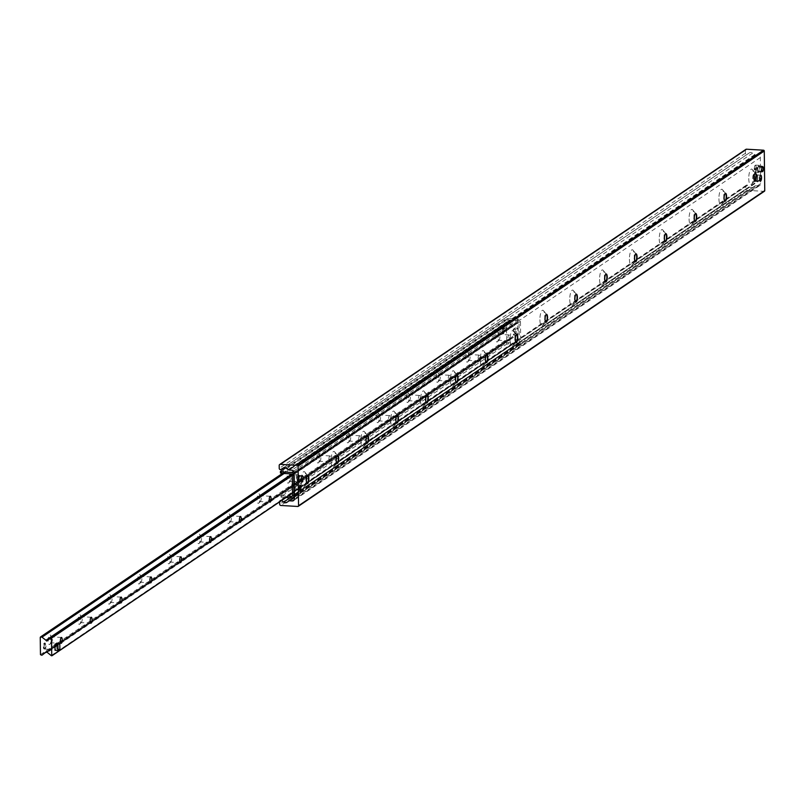<?xml version="1.0" encoding="UTF-8"?>
<svg xmlns="http://www.w3.org/2000/svg" width="805" height="805" viewBox="0 0 805 805"><rect width="100%" height="100%" fill="white"/><g stroke="black" fill="none" stroke-linecap="round" stroke-linejoin="round"><path stroke-width="0.6" stroke-dasharray="4.03 3.02" d="M301.211 481.048A7.829 2.385 93.4 0 0 303.958 486.854A7.829 2.385 93.4 0 0 306.021 479.549A7.829 2.385 93.4 0 0 304.833 472.052A7.829 2.385 93.4 0 0 302.378 473.531A7.829 2.385 93.4 0 0 301.211 481.048M307.238 483.553A3.975 1.208 -86.6 0 1 307.067 483.584A3.975 1.208 -86.6 0 1 306.071 480.454A3.975 1.208 -86.6 0 1 307.53 475.654A3.975 1.208 -86.6 0 1 307.701 475.705M331.046 460.873A7.829 2.385 93.4 0 0 333.793 466.679A7.829 2.385 93.4 0 0 335.856 459.383A7.829 2.385 93.4 0 0 334.669 451.887A7.829 2.385 93.4 0 0 332.213 453.356A7.829 2.385 93.4 0 0 331.046 460.873M337.074 463.388A3.975 1.208 -86.6 0 1 336.903 463.418A3.975 1.208 -86.6 0 1 335.906 460.289A3.975 1.208 -86.6 0 1 337.365 455.489A3.975 1.208 -86.6 0 1 337.537 455.539M360.882 440.707A7.829 2.385 93.4 0 0 363.639 446.513A7.829 2.385 93.4 0 0 365.691 439.208A7.829 2.385 93.4 0 0 364.504 431.711A7.829 2.385 93.4 0 0 362.049 433.191A7.829 2.385 93.4 0 0 360.882 440.707M366.909 443.223A3.975 1.208 -86.6 0 1 366.738 443.253A3.975 1.208 -86.6 0 1 365.742 440.114A3.975 1.208 -86.6 0 1 367.201 435.324A3.975 1.208 -86.6 0 1 367.372 435.374M390.717 420.542A7.829 2.385 93.4 0 0 393.474 426.348A7.829 2.385 93.4 0 0 395.527 419.043A7.829 2.385 93.4 0 0 394.339 411.546A7.829 2.385 93.4 0 0 391.884 413.025A7.829 2.385 93.4 0 0 390.717 420.542M396.744 423.058A3.975 1.208 -86.6 0 1 396.573 423.088A3.975 1.208 -86.6 0 1 395.577 419.948A3.975 1.208 -86.6 0 1 397.036 415.149A3.975 1.208 -86.6 0 1 397.207 415.199M420.552 400.377A7.829 2.385 93.4 0 0 423.309 406.183A7.829 2.385 93.4 0 0 425.362 398.877A7.829 2.385 93.4 0 0 424.175 391.381A7.829 2.385 93.4 0 0 421.719 392.86A7.829 2.385 93.4 0 0 420.552 400.377M426.58 402.882A3.975 1.208 -86.6 0 1 426.409 402.913A3.975 1.208 -86.6 0 1 425.412 399.783A3.975 1.208 -86.6 0 1 426.871 394.983A3.975 1.208 -86.6 0 1 427.042 395.034M450.387 380.202A7.829 2.385 93.4 0 0 453.145 386.008A7.829 2.385 93.4 0 0 455.197 378.702A7.829 2.385 93.4 0 0 454.01 371.206A7.829 2.385 93.4 0 0 451.555 372.685A7.829 2.385 93.4 0 0 450.387 380.202M456.415 382.717A3.975 1.208 -86.6 0 1 456.244 382.747A3.975 1.208 -86.6 0 1 455.248 379.618A3.975 1.208 -86.6 0 1 456.707 374.818A3.975 1.208 -86.6 0 1 456.878 374.868M480.223 360.036A7.829 2.385 93.4 0 0 482.98 365.842A7.829 2.385 93.4 0 0 485.033 358.537A7.829 2.385 93.4 0 0 483.855 351.04A7.829 2.385 93.4 0 0 481.39 352.52A7.829 2.385 93.4 0 0 480.223 360.036M486.25 362.552A3.975 1.208 -86.6 0 1 486.079 362.582A3.975 1.208 -86.6 0 1 485.083 359.443A3.975 1.208 -86.6 0 1 486.552 354.643A3.975 1.208 -86.6 0 1 486.713 354.693M510.068 339.871A7.829 2.385 93.4 0 0 512.815 345.677A7.829 2.385 93.4 0 0 514.868 338.372A7.829 2.385 93.4 0 0 513.691 330.875A7.829 2.385 93.4 0 0 511.225 332.354A7.829 2.385 93.4 0 0 510.068 339.871M516.096 342.377A3.975 1.208 -86.6 0 1 515.914 342.407A3.975 1.208 -86.6 0 1 514.918 339.277A3.975 1.208 -86.6 0 1 516.387 334.478A3.975 1.208 -86.6 0 1 516.558 334.528M539.903 319.696A7.829 2.385 93.4 0 0 542.65 325.502A7.829 2.385 93.4 0 0 544.703 318.206A7.829 2.385 93.4 0 0 543.526 310.71A7.829 2.385 93.4 0 0 541.061 312.179A7.829 2.385 93.4 0 0 539.903 319.696M545.931 322.211A3.975 1.208 -86.6 0 1 545.75 322.242A3.975 1.208 -86.6 0 1 544.754 319.112A3.975 1.208 -86.6 0 1 546.223 314.312A3.975 1.208 -86.6 0 1 546.394 314.363M569.739 299.53A7.829 2.385 93.4 0 0 572.486 305.337A7.829 2.385 93.4 0 0 574.539 298.031A7.829 2.385 93.4 0 0 573.361 290.535A7.829 2.385 93.4 0 0 570.896 292.014A7.829 2.385 93.4 0 0 569.739 299.53M575.766 302.046A3.975 1.208 -86.6 0 1 575.585 302.076A3.975 1.208 -86.6 0 1 574.589 298.937A3.975 1.208 -86.6 0 1 576.058 294.147A3.975 1.208 -86.6 0 1 576.229 294.197M599.574 279.365A7.829 2.385 93.4 0 0 602.321 285.171A7.829 2.385 93.4 0 0 604.384 277.866A7.829 2.385 93.4 0 0 603.197 270.369A7.829 2.385 93.4 0 0 600.741 271.849A7.829 2.385 93.4 0 0 599.574 279.365M605.602 281.881A3.975 1.208 -86.6 0 1 605.43 281.911A3.975 1.208 -86.6 0 1 604.424 278.772A3.975 1.208 -86.6 0 1 605.893 273.972A3.975 1.208 -86.6 0 1 606.064 274.022M629.409 259.2A7.829 2.385 93.4 0 0 632.156 265.006A7.829 2.385 93.4 0 0 634.219 257.701A7.829 2.385 93.4 0 0 633.032 250.204A7.829 2.385 93.4 0 0 630.577 251.683A7.829 2.385 93.4 0 0 629.409 259.2M635.437 261.706A3.975 1.208 -86.6 0 1 635.266 261.736A3.975 1.208 -86.6 0 1 634.27 258.606A3.975 1.208 -86.6 0 1 635.729 253.806A3.975 1.208 -86.6 0 1 635.9 253.857M659.245 239.025A7.829 2.385 93.4 0 0 661.992 244.831A7.829 2.385 93.4 0 0 664.055 237.525A7.829 2.385 93.4 0 0 662.867 230.029A7.829 2.385 93.4 0 0 660.412 231.508A7.829 2.385 93.4 0 0 659.245 239.025M665.272 241.54A3.975 1.208 -86.6 0 1 665.101 241.57A3.975 1.208 -86.6 0 1 664.105 238.441A3.975 1.208 -86.6 0 1 665.564 233.641A3.975 1.208 -86.6 0 1 665.735 233.692M689.08 218.859A7.829 2.385 93.4 0 0 691.837 224.665A7.829 2.385 93.4 0 0 693.89 217.36A7.829 2.385 93.4 0 0 692.702 209.864A7.829 2.385 93.4 0 0 690.247 211.343A7.829 2.385 93.4 0 0 689.08 218.859M695.107 221.375A3.975 1.208 -86.6 0 1 694.936 221.405A3.975 1.208 -86.6 0 1 693.94 218.266A3.975 1.208 -86.6 0 1 695.399 213.466A3.975 1.208 -86.6 0 1 695.57 213.516M718.915 198.694A7.829 2.385 93.4 0 0 721.672 204.5A7.829 2.385 93.4 0 0 723.725 197.195A7.829 2.385 93.4 0 0 722.538 189.698A7.829 2.385 93.4 0 0 720.083 191.177A7.829 2.385 93.4 0 0 718.915 198.694M724.943 201.2A3.975 1.208 -86.6 0 1 724.772 201.23A3.975 1.208 -86.6 0 1 723.776 198.1A3.975 1.208 -86.6 0 1 725.235 193.301A3.975 1.208 -86.6 0 1 725.406 193.351M748.751 178.519A7.829 2.385 93.4 0 0 751.508 184.335A7.829 2.385 93.4 0 0 753.561 177.03A7.829 2.385 93.4 0 0 752.373 169.533A7.829 2.385 93.4 0 0 749.918 171.002A7.829 2.385 93.4 0 0 748.751 178.519M754.778 181.034A3.975 1.208 -86.6 0 1 754.607 181.065A3.975 1.208 -86.6 0 1 753.611 177.935A3.975 1.208 -86.6 0 1 755.07 173.135A3.975 1.208 -86.6 0 1 755.241 173.186M297.276 478.965A2.888 0.886 93.4 0 0 298.001 481.249A2.888 0.886 93.4 0 0 299.047 478.412A2.888 0.886 93.4 0 0 298.343 475.473A2.888 0.886 93.4 0 0 297.276 478.965M755.744 178.539A2.888 0.886 93.4 0 0 756.479 180.813A2.888 0.886 93.4 0 0 757.525 177.986A2.888 0.886 93.4 0 0 756.811 175.047A2.888 0.886 93.4 0 0 755.744 178.539M295.445 487.911A2.485 0.755 93.4 0 0 296.069 489.873A2.485 0.755 93.4 0 0 296.965 487.428A2.485 0.755 93.4 0 0 296.361 484.902A2.485 0.755 93.4 0 0 295.445 487.911M757.827 169.422A2.485 0.755 93.4 0 0 758.451 171.385A2.485 0.755 93.4 0 0 759.357 168.949A2.485 0.755 93.4 0 0 758.753 166.424A2.485 0.755 93.4 0 0 757.827 169.422M745.45 149.931A1.208 1.117 -124.1 0 0 745.39 150.314L745.42 153.272A1.177 1.097 -124.1 0 0 747.201 154.329L749.385 152.869A3.009 2.787 55.9 0 1 752.665 153.061L754.718 154.641A1.208 1.117 -124.1 0 0 755.372 154.892L758.028 155.053A2.405 2.234 55.9 0 1 760.343 157.539L760.665 183.631A2.405 2.234 55.9 0 1 758.401 185.844L755.754 185.683A1.208 1.117 -124.1 0 0 755.1 185.864L753.078 187.203A3.009 2.787 55.9 0 1 749.797 187.012L747.573 185.301A1.177 1.097 -124.1 0 0 745.822 186.136L745.863 189.095A1.208 1.117 -124.1 0 0 747.02 190.342L764.015 191.338L297.82 506.466M279.637 501.847L279.637 501.263A1.177 1.097 55.9 0 1 281.388 500.418L281.559 500.549M760.614 179.686L294.69 494.632M760.604 179.102L294.419 494.23M498.718 336.188A4.82 1.469 93.4 0 0 497.963 332.666A4.82 1.469 93.4 0 0 495.759 337.104A4.82 1.469 93.4 0 0 497.42 341.773A4.82 1.469 93.4 0 0 498.718 336.188M499.905 336.681A2.958 0.906 -86.6 0 1 499.11 340.113A2.958 0.906 -86.6 0 1 498.818 340.253A2.958 0.906 -86.6 0 1 498.084 337.245A2.958 0.906 -86.6 0 1 499.16 334.347A2.958 0.906 -86.6 0 1 499.442 334.518A2.958 0.906 -86.6 0 1 499.905 336.681M509.756 337.255A2.958 0.906 -86.6 0 1 508.669 340.837A2.958 0.906 -86.6 0 1 507.935 337.828A2.958 0.906 -86.6 0 1 509.012 334.92A2.958 0.906 -86.6 0 1 509.756 337.255M468.882 356.353A4.82 1.469 93.4 0 0 468.128 352.832A4.82 1.469 93.4 0 0 465.924 357.279A4.82 1.469 93.4 0 0 467.584 361.948A4.82 1.469 93.4 0 0 468.882 356.353M470.07 356.846A2.958 0.906 -86.6 0 1 469.275 360.278A2.958 0.906 -86.6 0 1 468.973 360.419A2.958 0.906 -86.6 0 1 468.248 357.41A2.958 0.906 -86.6 0 1 469.325 354.512A2.958 0.906 -86.6 0 1 469.607 354.683A2.958 0.906 -86.6 0 1 470.07 356.846M479.921 357.43A2.958 0.906 -86.6 0 1 478.834 361.002A2.958 0.906 -86.6 0 1 478.1 357.994A2.958 0.906 -86.6 0 1 479.176 355.096A2.958 0.906 -86.6 0 1 479.921 357.43M439.047 376.519A4.82 1.469 93.4 0 0 438.292 373.007A4.82 1.469 93.4 0 0 436.089 377.444A4.82 1.469 93.4 0 0 437.749 382.113A4.82 1.469 93.4 0 0 439.047 376.519M440.234 377.012A2.958 0.906 -86.6 0 1 439.439 380.453A2.958 0.906 -86.6 0 1 439.138 380.584A2.958 0.906 -86.6 0 1 438.413 377.585A2.958 0.906 -86.6 0 1 439.49 374.677A2.958 0.906 -86.6 0 1 439.772 374.848A2.958 0.906 -86.6 0 1 440.234 377.012M450.086 377.595A2.958 0.906 -86.6 0 1 448.999 381.168A2.958 0.906 -86.6 0 1 448.264 378.159A2.958 0.906 -86.6 0 1 449.341 375.261A2.958 0.906 -86.6 0 1 450.086 377.595M409.202 396.694A4.82 1.469 93.4 0 0 408.457 393.172A4.82 1.469 93.4 0 0 406.253 397.61A4.82 1.469 93.4 0 0 407.914 402.279A4.82 1.469 93.4 0 0 409.202 396.694M410.399 397.187A2.958 0.906 -86.6 0 1 409.604 400.618A2.958 0.906 -86.6 0 1 409.302 400.759A2.958 0.906 -86.6 0 1 408.578 397.75A2.958 0.906 -86.6 0 1 409.654 394.842A2.958 0.906 -86.6 0 1 409.936 395.024A2.958 0.906 -86.6 0 1 410.399 397.187M420.25 397.761A2.958 0.906 -86.6 0 1 419.153 401.333A2.958 0.906 -86.6 0 1 418.429 398.324A2.958 0.906 -86.6 0 1 419.506 395.426A2.958 0.906 -86.6 0 1 420.25 397.761M379.366 416.859A4.82 1.469 93.4 0 0 378.612 413.337A4.82 1.469 93.4 0 0 376.408 417.775A4.82 1.469 93.4 0 0 378.078 422.444A4.82 1.469 93.4 0 0 379.366 416.859M380.564 417.352A2.958 0.906 -86.6 0 1 379.769 420.784A2.958 0.906 -86.6 0 1 379.467 420.924A2.958 0.906 -86.6 0 1 378.742 417.916A2.958 0.906 -86.6 0 1 379.819 415.018A2.958 0.906 -86.6 0 1 380.101 415.189A2.958 0.906 -86.6 0 1 380.564 417.352M390.415 417.926A2.958 0.906 -86.6 0 1 389.318 421.508A2.958 0.906 -86.6 0 1 388.594 418.499A2.958 0.906 -86.6 0 1 389.67 415.591A2.958 0.906 -86.6 0 1 390.415 417.926M349.531 437.024A4.82 1.469 93.4 0 0 348.776 433.513A4.82 1.469 93.4 0 0 346.573 437.95A4.82 1.469 93.4 0 0 348.243 442.619A4.82 1.469 93.4 0 0 349.531 437.024M350.718 437.518A2.958 0.906 -86.6 0 1 349.934 440.959A2.958 0.906 -86.6 0 1 349.632 441.09A2.958 0.906 -86.6 0 1 348.907 438.081A2.958 0.906 -86.6 0 1 349.984 435.183A2.958 0.906 -86.6 0 1 350.256 435.354A2.958 0.906 -86.6 0 1 350.718 437.518M360.58 438.101A2.958 0.906 -86.6 0 1 359.483 441.673A2.958 0.906 -86.6 0 1 358.758 438.665A2.958 0.906 -86.6 0 1 359.835 435.767A2.958 0.906 -86.6 0 1 360.58 438.101M319.696 457.19A4.82 1.469 93.4 0 0 318.941 453.678A4.82 1.469 93.4 0 0 316.737 458.115A4.82 1.469 93.4 0 0 318.408 462.784A4.82 1.469 93.4 0 0 319.696 457.19M320.883 457.683A2.958 0.906 -86.6 0 1 320.098 461.124A2.958 0.906 -86.6 0 1 319.796 461.265A2.958 0.906 -86.6 0 1 319.072 458.256A2.958 0.906 -86.6 0 1 320.149 455.348A2.958 0.906 -86.6 0 1 320.42 455.519A2.958 0.906 -86.6 0 1 320.883 457.683M330.744 458.266A2.958 0.906 -86.6 0 1 329.648 461.839A2.958 0.906 -86.6 0 1 328.923 458.83A2.958 0.906 -86.6 0 1 330 455.932A2.958 0.906 -86.6 0 1 330.744 458.266M289.86 477.365A4.82 1.469 93.4 0 0 289.106 473.843A4.82 1.469 93.4 0 0 286.902 478.281A4.82 1.469 93.4 0 0 288.572 482.95A4.82 1.469 93.4 0 0 289.86 477.365M291.048 477.858A2.958 0.906 -86.6 0 1 290.253 481.289A2.958 0.906 -86.6 0 1 289.961 481.43A2.958 0.906 -86.6 0 1 289.237 478.422A2.958 0.906 -86.6 0 1 290.303 475.524A2.958 0.906 -86.6 0 1 290.585 475.695A2.958 0.906 -86.6 0 1 291.048 477.858M300.899 478.432A2.958 0.906 -86.6 0 1 299.812 482.014A2.958 0.906 -86.6 0 1 299.088 479.005A2.958 0.906 -86.6 0 1 300.164 476.097A2.958 0.906 -86.6 0 1 300.899 478.432M260.025 497.53A4.82 1.469 93.4 0 0 259.27 494.008A4.82 1.469 93.4 0 0 257.067 498.456A4.82 1.469 93.4 0 0 258.737 503.125A4.82 1.469 93.4 0 0 260.025 497.53M261.212 498.023A2.958 0.906 -86.6 0 1 260.418 501.455A2.958 0.906 -86.6 0 1 260.126 501.596A2.958 0.906 -86.6 0 1 259.401 498.587A2.958 0.906 -86.6 0 1 260.468 495.689A2.958 0.906 -86.6 0 1 260.75 495.86A2.958 0.906 -86.6 0 1 261.212 498.023M230.19 517.696A4.82 1.469 93.4 0 0 229.435 514.184A4.82 1.469 93.4 0 0 227.231 518.621A4.82 1.469 93.4 0 0 228.902 523.29A4.82 1.469 93.4 0 0 230.19 517.696M231.377 518.189A2.958 0.906 -86.6 0 1 230.582 521.63A2.958 0.906 -86.6 0 1 230.29 521.761A2.958 0.906 -86.6 0 1 229.556 518.762A2.958 0.906 -86.6 0 1 230.633 515.854A2.958 0.906 -86.6 0 1 230.914 516.025A2.958 0.906 -86.6 0 1 231.377 518.189M200.354 537.871A4.82 1.469 93.4 0 0 199.6 534.349A4.82 1.469 93.4 0 0 197.396 538.787A4.82 1.469 93.4 0 0 199.066 543.456A4.82 1.469 93.4 0 0 200.354 537.871M201.542 538.364A2.958 0.906 -86.6 0 1 200.747 541.795A2.958 0.906 -86.6 0 1 200.455 541.936A2.958 0.906 -86.6 0 1 199.721 538.927A2.958 0.906 -86.6 0 1 200.797 536.019A2.958 0.906 -86.6 0 1 201.079 536.2A2.958 0.906 -86.6 0 1 201.542 538.364M170.519 558.036A4.82 1.469 93.4 0 0 169.764 554.514A4.82 1.469 93.4 0 0 167.561 558.952A4.82 1.469 93.4 0 0 169.221 563.621A4.82 1.469 93.4 0 0 170.519 558.036M171.707 558.529A2.958 0.906 -86.6 0 1 170.912 561.96A2.958 0.906 -86.6 0 1 170.62 562.101A2.958 0.906 -86.6 0 1 169.885 559.093A2.958 0.906 -86.6 0 1 170.962 556.195A2.958 0.906 -86.6 0 1 171.244 556.366A2.958 0.906 -86.6 0 1 171.707 558.529M140.684 578.201A4.82 1.469 93.4 0 0 139.929 574.69A4.82 1.469 93.4 0 0 137.725 579.127A4.82 1.469 93.4 0 0 139.386 583.796A4.82 1.469 93.4 0 0 140.684 578.201M141.871 578.694A2.958 0.906 -86.6 0 1 141.076 582.136A2.958 0.906 -86.6 0 1 140.774 582.267A2.958 0.906 -86.6 0 1 140.05 579.258A2.958 0.906 -86.6 0 1 141.127 576.36A2.958 0.906 -86.6 0 1 141.408 576.531A2.958 0.906 -86.6 0 1 141.871 578.694M110.849 598.367A4.82 1.469 93.4 0 0 110.094 594.855A4.82 1.469 93.4 0 0 107.89 599.292A4.82 1.469 93.4 0 0 109.55 603.961A4.82 1.469 93.4 0 0 110.849 598.367M112.036 598.86A2.958 0.906 -86.6 0 1 111.241 602.301A2.958 0.906 -86.6 0 1 110.939 602.442A2.958 0.906 -86.6 0 1 110.215 599.433A2.958 0.906 -86.6 0 1 111.291 596.525A2.958 0.906 -86.6 0 1 111.573 596.696A2.958 0.906 -86.6 0 1 112.036 598.86M81.003 618.542A4.82 1.469 93.4 0 0 80.248 615.02A4.82 1.469 93.4 0 0 78.055 619.458A4.82 1.469 93.4 0 0 79.715 624.127A4.82 1.469 93.4 0 0 81.003 618.542M82.201 619.035A2.958 0.906 -86.6 0 1 81.406 622.466A2.958 0.906 -86.6 0 1 81.104 622.607A2.958 0.906 -86.6 0 1 80.379 619.598A2.958 0.906 -86.6 0 1 81.456 616.7A2.958 0.906 -86.6 0 1 81.738 616.871A2.958 0.906 -86.6 0 1 82.201 619.035M51.168 638.707A4.82 1.469 93.4 0 0 50.413 635.185A4.82 1.469 93.4 0 0 48.209 639.633A4.82 1.469 93.4 0 0 49.88 644.302A4.82 1.469 93.4 0 0 51.168 638.707M52.365 639.2A2.958 0.906 -86.6 0 1 51.57 642.632A2.958 0.906 -86.6 0 1 51.268 642.772A2.958 0.906 -86.6 0 1 50.544 639.764A2.958 0.906 -86.6 0 1 51.621 636.866A2.958 0.906 -86.6 0 1 51.892 637.037A2.958 0.906 -86.6 0 1 52.365 639.2M515.15 330.946A3.009 0.916 -86.6 0 1 514.043 334.578A3.009 0.916 -86.6 0 1 513.298 331.519A3.009 0.916 -86.6 0 1 514.395 328.571A3.009 0.916 -86.6 0 1 515.15 330.946A3.009 0.916 -86.6 0 1 514.254 334.518A3.009 0.916 -86.6 0 1 514.043 334.578A3.009 0.916 -86.6 0 1 513.288 332.203A3.009 0.916 -86.6 0 1 514.184 328.641A3.009 0.916 -86.6 0 1 514.395 328.571A3.009 0.916 -86.6 0 1 515.15 330.946L515.18 333.884L513.318 335.142L513.248 329.275L515.109 328.007L515.15 330.946M503.528 330.261A3.009 0.916 93.4 0 0 502.773 327.887A3.009 0.916 93.4 0 0 501.686 330.845A3.009 0.916 93.4 0 0 502.421 333.894A3.009 0.916 93.4 0 0 503.528 330.261M508.358 328.973L509.434 328.279L508.358 328.973M56.813 643.135L56.853 646.073A3.009 0.916 -86.6 0 1 55.746 649.705A3.009 0.916 -86.6 0 1 55.002 646.646A3.009 0.916 -86.6 0 1 56.098 643.698A3.009 0.916 -86.6 0 1 56.853 646.073A3.009 0.916 -86.6 0 1 55.958 649.635A3.009 0.916 -86.6 0 1 55.746 649.705A3.009 0.916 -86.6 0 1 54.992 647.331A3.009 0.916 -86.6 0 1 55.887 643.759A3.009 0.916 -86.6 0 1 56.098 643.698A3.009 0.916 -86.6 0 1 56.853 646.073L56.893 649.011L55.022 650.269M45.241 645.389A3.009 0.916 93.4 0 0 44.476 643.014A3.009 0.916 93.4 0 0 43.389 645.962A3.009 0.916 93.4 0 0 44.124 649.021A3.009 0.916 93.4 0 0 45.241 645.389M51.017 648.669L49.95 649.363L51.017 648.669M512.272 325.431L508.176 322.05A0.966 0.896 -124.1 0 0 507.643 321.859L506.446 322.252L506.657 339.529L507.864 340.072A0.966 0.896 -124.1 0 0 508.388 339.931L512.584 336.56L517.394 340.465A0.966 0.896 -124.1 0 0 517.927 340.666L517.706 322.443A0.966 0.896 -124.1 0 0 517.182 322.584L292.175 474.205M280.412 472.938L506.275 320.259L506.254 318.79L508.076 318.569L508.096 320.038L506.275 320.259M508.096 320.038L518.46 320.652A0.604 0.553 55.9 0 1 519.034 321.276L519.295 342.548L292.537 495.82M280.704 496.856L281.629 497.238L281.619 495.769L280.693 495.387L280.704 496.856L506.566 344.178L506.546 342.709L280.693 495.387M281.619 495.769L288.079 496.142M506.546 342.709L518.732 343.101A0.604 0.553 -124.1 0 0 519.295 342.548M508.368 342.487L508.388 343.956L506.566 344.178M508.076 318.569L518.44 319.183A2.103 1.952 55.9 0 1 520.463 321.356L520.724 342.628A2.103 1.952 55.9 0 1 518.752 344.57L508.388 343.956M285.815 467.806L506.254 318.79M281.629 497.238L286.077 497.5M757.425 180.028A3.612 1.097 93.4 0 0 757.716 176.315A3.612 1.097 93.4 0 0 756.851 174.323A3.612 1.097 93.4 0 0 755.543 177.865A3.612 1.097 93.4 0 0 756.428 181.538A3.612 1.097 93.4 0 0 757.425 180.028M757.294 179.686A3.009 0.916 93.4 0 0 757.535 176.587A3.009 0.916 93.4 0 0 756.821 174.927A3.009 0.916 93.4 0 0 755.724 177.875A3.009 0.916 93.4 0 0 756.469 180.934A3.009 0.916 93.4 0 0 757.294 179.686M754.567 179.867A3.612 1.097 93.4 0 0 754.859 176.144A3.612 1.097 93.4 0 0 753.993 174.152A3.612 1.097 93.4 0 0 752.685 177.694A3.612 1.097 93.4 0 0 753.571 181.367A3.612 1.097 93.4 0 0 754.567 179.867M760.956 179.897A3.009 0.916 93.4 0 0 761.198 176.798A3.009 0.916 93.4 0 0 760.484 175.138A3.009 0.916 93.4 0 0 759.387 178.096A3.009 0.916 93.4 0 0 760.131 181.155A3.009 0.916 93.4 0 0 760.956 179.897M297.055 479.116A3.612 1.097 93.4 0 0 297.961 481.964A3.612 1.097 93.4 0 0 299.269 478.422A3.612 1.097 93.4 0 0 298.383 474.759A3.612 1.097 93.4 0 0 297.055 479.116M297.236 478.995A3.009 0.916 93.4 0 0 297.991 481.37A3.009 0.916 93.4 0 0 299.088 478.412A3.009 0.916 93.4 0 0 298.343 475.353A3.009 0.916 93.4 0 0 297.236 478.995M294.187 478.945A3.612 1.097 93.4 0 0 295.093 481.803A3.612 1.097 93.4 0 0 296.411 478.261A3.612 1.097 93.4 0 0 295.516 474.588A3.612 1.097 93.4 0 0 294.187 478.945M300.899 479.206A3.009 0.916 93.4 0 0 301.654 481.581A3.009 0.916 93.4 0 0 302.75 478.633A3.009 0.916 93.4 0 0 302.006 475.574A3.009 0.916 93.4 0 0 300.899 479.206M502.411 331.569A3.009 0.916 -86.6 0 1 503.216 328.078A3.009 0.916 -86.6 0 1 503.517 327.937A3.009 0.916 -86.6 0 1 504.262 330.996A3.009 0.916 -86.6 0 1 503.165 333.944A3.009 0.916 -86.6 0 1 502.884 333.763A3.009 0.916 -86.6 0 1 502.411 331.569M502.26 331.509A2.767 0.845 93.4 0 0 502.692 333.532A2.767 0.845 93.4 0 0 503.96 330.976A2.767 0.845 93.4 0 0 502.994 328.289A2.767 0.845 93.4 0 0 502.26 331.509M516.297 335.323L516.226 329.446L518.088 328.188L518.158 334.065L516.297 335.323L513.318 335.142M513.248 329.275L516.226 329.446M515.109 328.007L518.088 328.188M515.18 333.884L518.158 334.065M44.114 646.687A3.009 0.916 -86.6 0 1 44.919 643.195A3.009 0.916 -86.6 0 1 45.221 643.054A3.009 0.916 -86.6 0 1 45.966 646.113A3.009 0.916 -86.6 0 1 44.869 649.061A3.009 0.916 -86.6 0 1 44.587 648.89A3.009 0.916 -86.6 0 1 44.114 646.687M43.963 646.626A2.767 0.845 93.4 0 0 44.396 648.649A2.767 0.845 93.4 0 0 45.664 646.093A2.767 0.845 93.4 0 0 44.708 643.406A2.767 0.845 93.4 0 0 43.963 646.626M56.893 649.011L59.862 649.182M754.124 168.929L754.285 169A3.612 1.097 -86.6 0 1 755.241 165.277A3.612 1.097 -86.6 0 1 755.613 165.116A3.612 1.097 -86.6 0 1 756.499 167.5L756.197 167.531A3.371 1.026 93.4 0 0 755.03 165.498A3.371 1.026 93.4 0 0 754.124 168.929L756.197 167.531M757.414 167.551A30.097 6.51 179.3 0 1 755.201 169.05L755.211 169.986L754.144 169.875A3.371 1.026 93.4 0 0 754.647 171.868A3.371 1.026 93.4 0 0 756.207 168.476L757.435 168.487L757.414 167.551L756.499 167.5M754.285 169L755.201 169.05M757.485 169.664A3.612 1.097 93.4 0 0 758.39 172.512A3.612 1.097 93.4 0 0 759.699 168.97A3.612 1.097 93.4 0 0 758.813 165.297A3.612 1.097 93.4 0 0 757.485 169.664M756.509 168.436A3.612 1.097 -86.6 0 1 755.181 172.32A3.612 1.097 -86.6 0 1 754.849 172.109A3.612 1.097 -86.6 0 1 754.295 169.936M755.211 169.986A30.097 6.51 -0.7 0 0 757.435 168.487M754.144 169.875L756.207 168.476M760.987 169.734A3.009 0.916 93.4 0 0 761.741 172.109A3.009 0.916 93.4 0 0 762.043 171.968A3.009 0.916 93.4 0 0 762.838 169.151A3.009 0.916 93.4 0 0 762.385 166.273A3.009 0.916 93.4 0 0 762.094 166.092A3.009 0.916 93.4 0 0 760.987 169.734M761.439 169.674A2.646 0.805 -86.6 0 1 761.842 167.128A2.646 0.805 -86.6 0 1 762.667 166.635A2.646 0.805 -86.6 0 1 763.07 169.171A2.646 0.805 -86.6 0 1 762.375 171.636A2.646 0.805 -86.6 0 1 761.439 169.674M757.666 169.533A3.009 0.916 93.4 0 0 758.421 171.908A3.009 0.916 93.4 0 0 759.518 168.959A3.009 0.916 93.4 0 0 758.783 165.9A3.009 0.916 93.4 0 0 757.666 169.533M747.02 190.342L280.824 505.47M745.863 189.095L279.667 504.222M745.822 186.136L279.637 501.263M747.573 185.301L281.388 500.418M749.797 187.012L290.122 497.732M753.078 187.203L294.449 497.218L755.1 185.864M755.754 185.683L294.459 497.5M758.401 185.844L294.348 499.523M760.665 183.631L294.469 498.758M760.343 157.539L294.147 472.666M758.028 155.053L291.833 470.18M755.372 154.892L289.186 470.019M754.718 154.641L288.522 469.768M752.665 153.061L286.469 468.188M749.385 152.869L283.189 467.997M747.201 154.329L281.005 469.446M745.42 153.272L279.234 468.399M745.39 150.314L279.194 465.441M512.151 325.119L291.923 473.984M513.157 325.482L46.972 640.609M292.275 474.568L519.034 321.276M517.182 322.584L292.275 474.608M512.413 337.033L46.901 651.698M47.032 651.829L512.302 337.325L47.032 651.829M47.113 652.211L513.298 337.084M513.419 337.396L47.233 652.523M507.643 321.859L283.39 473.441M284.155 473.481L508.176 322.05M292.285 474.819L517.706 322.443M517.766 322.453L292.285 474.87M508.388 339.931L42.202 655.059M41.679 655.2L507.864 340.072M507.12 340.022L40.924 655.149M517.927 340.666L51.731 655.793M51.208 655.592L517.394 340.465M506.446 322.252L40.25 637.379M282.646 473.39L506.898 321.809M40.461 654.656L506.657 339.529M292.285 475.373L518.058 322.765M518.269 340.394L292.507 493.002M292.507 493.083L517.987 340.666M518.46 320.652L291.702 473.934M292.507 496.011L518.732 343.101M293.624 471.146L518.44 319.183M520.463 321.356L294.167 474.326M518.752 344.57L291.994 497.842M294.429 495.598L520.724 342.628M307.902 475.886L304.833 472.052M307.46 483.403L303.958 486.854M337.738 455.721L334.669 451.887M337.295 463.237L333.793 466.679M367.573 435.555L364.504 431.711M367.13 443.062L363.639 446.513M397.418 415.38L394.339 411.546M396.976 422.897L393.474 426.348M427.254 395.215L424.175 391.381M426.811 402.731L423.309 406.183M457.089 375.05L454.01 371.206M456.646 382.566L453.145 386.008M486.924 354.874L483.855 351.04M486.482 362.391L482.98 365.842M516.76 334.709L513.691 330.875M516.317 342.226L512.815 345.677M546.595 314.544L543.526 310.71M546.152 322.06L542.65 325.502M576.43 294.378L573.361 290.535M575.988 301.885L572.486 305.337M606.266 274.203L603.197 270.369M605.823 281.72L602.321 285.171M636.101 254.038L633.032 250.204M635.658 261.555L632.156 265.006M665.936 233.873L662.867 230.029M665.494 241.389L661.992 244.831M695.782 213.707L692.702 209.864M695.339 221.214L691.837 224.665M725.617 193.532L722.538 189.698M725.174 201.049L721.672 204.5M755.452 173.367L752.373 169.533M755.01 180.883L751.508 184.335M302.348 475.715L298.343 475.473M302.006 481.481L298.001 481.249M760.816 175.279L756.811 175.047M760.484 181.055L756.479 180.813M300.366 485.143L296.361 484.902M300.074 490.104L296.069 489.873M762.758 166.655L758.753 166.424M762.466 171.626L758.451 171.385M746.285 185.22L280.09 500.348M759.719 185.492L293.533 500.609M760.775 179.646L294.59 494.773M499.442 334.518L497.963 332.666M499.11 340.113L497.42 341.773M509.012 334.92L499.16 334.347M508.669 340.837L498.818 340.253M469.607 354.683L468.128 352.832M469.275 360.278L467.584 361.948M479.176 355.096L469.325 354.512M478.834 361.002L468.973 360.419M439.772 374.848L438.292 373.007M439.439 380.453L437.749 382.113M449.341 375.261L439.49 374.677M448.999 381.168L439.138 380.584M409.936 395.024L408.457 393.172M409.604 400.618L407.914 402.279M419.506 395.426L409.654 394.842M419.153 401.333L409.302 400.759M380.101 415.189L378.612 413.337M379.769 420.784L378.078 422.444M389.67 415.591L379.819 415.018M389.318 421.508L379.467 420.924M350.256 435.354L348.776 433.513M349.934 440.959L348.243 442.619M359.835 435.767L349.984 435.183M359.483 441.673L349.632 441.09M320.42 455.519L318.941 453.678M320.098 461.124L318.408 462.784M330 455.932L320.149 455.348M329.648 461.839L319.796 461.265M290.585 475.695L289.106 473.843M290.253 481.289L288.572 482.95M300.164 476.097L290.303 475.524M299.812 482.014L289.961 481.43M260.75 495.86L259.27 494.008M260.418 501.455L258.737 503.125M270.329 496.272L260.468 495.689M269.977 502.179L260.126 501.596M230.914 516.025L229.435 514.184M230.582 521.63L228.902 523.29M240.484 516.438L230.633 515.854M240.142 522.344L230.29 521.761M201.079 536.2L199.6 534.349M200.747 541.795L199.066 543.456M210.648 536.603L200.797 536.019M210.306 542.51L200.455 541.936M171.244 556.366L169.764 554.514M170.912 561.96L169.221 563.621M180.813 556.768L170.962 556.195M180.471 562.685L170.62 562.101M141.408 576.531L139.929 574.69M141.076 582.136L139.386 583.796M150.978 576.944L141.127 576.36M150.636 582.85L140.774 582.267M111.573 596.696L110.094 594.855M111.241 602.301L109.55 603.961M121.142 597.109L111.291 596.525M120.79 603.015L110.939 602.442M81.738 616.871L80.248 615.02M81.406 622.466L79.715 624.127M91.307 617.274L81.456 616.7M90.955 623.191L81.104 622.607M51.892 637.037L50.413 635.185M51.57 642.632L49.88 644.302M61.472 637.449L51.621 636.866M61.12 643.356L51.268 642.772M502.421 333.894L503.165 333.944M502.773 327.887L508.599 328.229M509.434 328.279L503.517 327.937M44.124 649.021L49.95 649.363M50.785 649.414L44.869 649.061M44.476 643.014L45.221 643.054M46.791 641.082L508.68 328.863M509.454 328.339L512.986 325.955M46.398 651.688L49.92 649.303M50.695 648.78L512.584 336.56M282.495 473.39L506.627 321.879M292.507 493.153L518.158 340.626M294.449 496.655L519.899 344.258M292.306 496.283L519.064 343.011M756.851 174.323L753.993 174.152M756.428 181.538L753.571 181.367M760.484 175.138L756.821 174.927M760.131 181.155L756.469 180.934M298.383 474.759L295.516 474.588M297.961 481.964L295.093 481.803M302.006 475.574L298.343 475.353M301.654 481.581L297.991 481.37M758.813 165.297L755.613 165.116M758.39 172.512L755.181 172.32M762.094 166.092L758.783 165.9M761.741 172.109L758.421 171.908"/><path stroke-width="1.21" d="M307.701 475.705A3.975 1.208 -86.6 0 1 307.902 475.886A3.975 1.208 -86.6 0 1 308.506 479.689A3.975 1.208 -86.6 0 1 307.46 483.403A3.975 1.208 -86.6 0 1 307.238 483.553M306.413 480.474A3.975 1.208 -86.6 0 1 307.872 475.675A3.975 1.208 -86.6 0 1 308.848 479.71A3.975 1.208 -86.6 0 1 307.409 483.604A3.975 1.208 -86.6 0 1 306.413 480.474M337.537 455.539A3.975 1.208 -86.6 0 1 337.738 455.721A3.975 1.208 -86.6 0 1 338.342 459.524A3.975 1.208 -86.6 0 1 337.295 463.237A3.975 1.208 -86.6 0 1 337.074 463.388M336.249 460.309A3.975 1.208 -86.6 0 1 337.708 455.509A3.975 1.208 -86.6 0 1 338.684 459.544A3.975 1.208 -86.6 0 1 337.245 463.439A3.975 1.208 -86.6 0 1 336.249 460.309M367.372 435.374A3.975 1.208 -86.6 0 1 367.573 435.555A3.975 1.208 -86.6 0 1 368.177 439.359A3.975 1.208 -86.6 0 1 367.13 443.062A3.975 1.208 -86.6 0 1 366.909 443.223M366.084 440.134A3.975 1.208 -86.6 0 1 367.543 435.344A3.975 1.208 -86.6 0 1 368.519 439.379A3.975 1.208 -86.6 0 1 367.08 443.273A3.975 1.208 -86.6 0 1 366.084 440.134M397.207 415.199A3.975 1.208 -86.6 0 1 397.418 415.38A3.975 1.208 -86.6 0 1 398.012 419.194A3.975 1.208 -86.6 0 1 396.976 422.897A3.975 1.208 -86.6 0 1 396.744 423.058M395.919 419.969A3.975 1.208 -86.6 0 1 397.378 415.169A3.975 1.208 -86.6 0 1 398.354 419.214A3.975 1.208 -86.6 0 1 396.915 423.108A3.975 1.208 -86.6 0 1 395.919 419.969M427.042 395.034A3.975 1.208 -86.6 0 1 427.254 395.215A3.975 1.208 -86.6 0 1 427.847 399.018A3.975 1.208 -86.6 0 1 426.811 402.731A3.975 1.208 -86.6 0 1 426.58 402.882M425.754 399.803A3.975 1.208 -86.6 0 1 427.224 395.003A3.975 1.208 -86.6 0 1 428.19 399.039A3.975 1.208 -86.6 0 1 426.751 402.933A3.975 1.208 -86.6 0 1 425.754 399.803M456.878 374.868A3.975 1.208 -86.6 0 1 457.089 375.05A3.975 1.208 -86.6 0 1 457.683 378.853A3.975 1.208 -86.6 0 1 456.646 382.566A3.975 1.208 -86.6 0 1 456.415 382.717M455.59 379.638A3.975 1.208 -86.6 0 1 457.059 374.838A3.975 1.208 -86.6 0 1 458.035 378.873A3.975 1.208 -86.6 0 1 456.586 382.767A3.975 1.208 -86.6 0 1 455.59 379.638M486.713 354.693A3.975 1.208 -86.6 0 1 486.924 354.874A3.975 1.208 -86.6 0 1 487.528 358.688A3.975 1.208 -86.6 0 1 486.482 362.391A3.975 1.208 -86.6 0 1 486.25 362.552M485.425 359.463A3.975 1.208 -86.6 0 1 486.894 354.663A3.975 1.208 -86.6 0 1 487.87 358.708A3.975 1.208 -86.6 0 1 486.421 362.602A3.975 1.208 -86.6 0 1 485.425 359.463M516.558 334.528A3.975 1.208 -86.6 0 1 516.76 334.709A3.975 1.208 -86.6 0 1 517.363 338.513A3.975 1.208 -86.6 0 1 516.317 342.226A3.975 1.208 -86.6 0 1 516.096 342.377M515.26 339.297A3.975 1.208 -86.6 0 1 516.73 334.498A3.975 1.208 -86.6 0 1 517.706 338.533A3.975 1.208 -86.6 0 1 516.257 342.427A3.975 1.208 -86.6 0 1 515.26 339.297M546.394 314.363A3.975 1.208 -86.6 0 1 546.595 314.544A3.975 1.208 -86.6 0 1 547.199 318.347A3.975 1.208 -86.6 0 1 546.152 322.06A3.975 1.208 -86.6 0 1 545.931 322.211M545.096 319.132A3.975 1.208 -86.6 0 1 546.565 314.332A3.975 1.208 -86.6 0 1 547.541 318.367A3.975 1.208 -86.6 0 1 546.092 322.262A3.975 1.208 -86.6 0 1 545.096 319.132M576.229 294.197A3.975 1.208 -86.6 0 1 576.43 294.378A3.975 1.208 -86.6 0 1 577.034 298.182A3.975 1.208 -86.6 0 1 575.988 301.885A3.975 1.208 -86.6 0 1 575.766 302.046M574.931 298.957A3.975 1.208 -86.6 0 1 576.4 294.167A3.975 1.208 -86.6 0 1 577.376 298.202A3.975 1.208 -86.6 0 1 575.937 302.096A3.975 1.208 -86.6 0 1 574.931 298.957M606.064 274.022A3.975 1.208 -86.6 0 1 606.266 274.203A3.975 1.208 -86.6 0 1 606.869 278.017A3.975 1.208 -86.6 0 1 605.823 281.72A3.975 1.208 -86.6 0 1 605.602 281.881M604.776 278.792A3.975 1.208 -86.6 0 1 606.235 273.992A3.975 1.208 -86.6 0 1 607.212 278.037A3.975 1.208 -86.6 0 1 605.773 281.931A3.975 1.208 -86.6 0 1 604.776 278.792M635.9 253.857A3.975 1.208 -86.6 0 1 636.101 254.038A3.975 1.208 -86.6 0 1 636.705 257.842A3.975 1.208 -86.6 0 1 635.658 261.555A3.975 1.208 -86.6 0 1 635.437 261.706M634.612 258.626A3.975 1.208 -86.6 0 1 636.071 253.827A3.975 1.208 -86.6 0 1 637.047 257.862A3.975 1.208 -86.6 0 1 635.608 261.756A3.975 1.208 -86.6 0 1 634.612 258.626M665.735 233.692A3.975 1.208 -86.6 0 1 665.936 233.873A3.975 1.208 -86.6 0 1 666.54 237.676A3.975 1.208 -86.6 0 1 665.494 241.389A3.975 1.208 -86.6 0 1 665.272 241.54M664.447 238.461A3.975 1.208 -86.6 0 1 665.906 233.661A3.975 1.208 -86.6 0 1 666.882 237.696A3.975 1.208 -86.6 0 1 665.443 241.591A3.975 1.208 -86.6 0 1 664.447 238.461M695.57 213.516A3.975 1.208 -86.6 0 1 695.782 213.707A3.975 1.208 -86.6 0 1 696.375 217.511A3.975 1.208 -86.6 0 1 695.339 221.214A3.975 1.208 -86.6 0 1 695.107 221.375M694.282 218.286A3.975 1.208 -86.6 0 1 695.741 213.496A3.975 1.208 -86.6 0 1 696.717 217.531A3.975 1.208 -86.6 0 1 695.279 221.425A3.975 1.208 -86.6 0 1 694.282 218.286M725.406 193.351A3.975 1.208 -86.6 0 1 725.617 193.532A3.975 1.208 -86.6 0 1 726.211 197.336A3.975 1.208 -86.6 0 1 725.174 201.049A3.975 1.208 -86.6 0 1 724.943 201.2M724.118 198.121A3.975 1.208 -86.6 0 1 725.577 193.321A3.975 1.208 -86.6 0 1 726.553 197.356A3.975 1.208 -86.6 0 1 725.114 201.25A3.975 1.208 -86.6 0 1 724.118 198.121M755.241 173.186A3.975 1.208 -86.6 0 1 755.452 173.367A3.975 1.208 -86.6 0 1 756.046 177.17A3.975 1.208 -86.6 0 1 755.01 180.883A3.975 1.208 -86.6 0 1 754.778 181.034M753.953 177.955A3.975 1.208 -86.6 0 1 755.422 173.156A3.975 1.208 -86.6 0 1 756.398 177.191A3.975 1.208 -86.6 0 1 754.949 181.085A3.975 1.208 -86.6 0 1 753.953 177.955M301.281 479.206A2.888 0.886 -86.6 0 1 302.348 475.715A2.888 0.886 -86.6 0 1 303.052 478.653A2.888 0.886 -86.6 0 1 302.006 481.481A2.888 0.886 -86.6 0 1 301.281 479.206M759.759 178.77A2.888 0.886 -86.6 0 1 760.816 175.279A2.888 0.886 -86.6 0 1 761.53 178.217A2.888 0.886 -86.6 0 1 760.484 181.055A2.888 0.886 -86.6 0 1 759.759 178.77M299.45 488.142A2.485 0.755 -86.6 0 1 300.366 485.143A2.485 0.755 -86.6 0 1 300.979 487.669A2.485 0.755 -86.6 0 1 300.074 490.104A2.485 0.755 -86.6 0 1 299.45 488.142M761.832 169.664A2.485 0.755 -86.6 0 1 762.758 166.655A2.485 0.755 -86.6 0 1 763.361 169.181A2.485 0.755 -86.6 0 1 762.466 171.626A2.485 0.755 -86.6 0 1 761.832 169.664M281.559 500.549L283.612 502.139A3.009 2.787 -124.1 0 0 286.892 502.33L288.904 500.992A1.208 1.117 55.9 0 1 289.559 500.811L292.205 500.972A2.405 2.234 -124.1 0 0 294.469 498.758L294.147 472.666A2.405 2.234 -124.1 0 0 291.833 470.18L289.186 470.019A1.208 1.117 55.9 0 1 288.522 469.768L286.469 468.188A3.009 2.787 -124.1 0 0 283.189 467.997L281.005 469.446A1.177 1.097 55.9 0 1 279.234 468.399L279.194 465.441A1.208 1.117 55.9 0 1 280.321 464.334L297.317 465.33A0.785 0.725 55.9 0 1 298.071 466.145L298.554 505.751A0.785 0.725 55.9 0 1 297.82 506.466L280.824 505.47A1.208 1.117 55.9 0 1 279.667 504.222L279.637 501.847M764.015 191.338A0.785 0.725 -124.1 0 0 764.75 190.624L764.267 151.018A0.785 0.725 -124.1 0 0 763.512 150.203L746.517 149.207A1.208 1.117 -124.1 0 0 745.45 149.931M271.064 498.607A2.958 0.906 -86.6 0 1 269.977 502.179A2.958 0.906 -86.6 0 1 269.252 499.17A2.958 0.906 -86.6 0 1 270.329 496.272A2.958 0.906 -86.6 0 1 271.064 498.607M241.228 518.772A2.958 0.906 -86.6 0 1 240.142 522.344A2.958 0.906 -86.6 0 1 239.417 519.336A2.958 0.906 -86.6 0 1 240.484 516.438A2.958 0.906 -86.6 0 1 241.228 518.772M211.393 538.937A2.958 0.906 -86.6 0 1 210.306 542.51A2.958 0.906 -86.6 0 1 209.582 539.501A2.958 0.906 -86.6 0 1 210.648 536.603A2.958 0.906 -86.6 0 1 211.393 538.937M181.558 559.103A2.958 0.906 -86.6 0 1 180.471 562.685A2.958 0.906 -86.6 0 1 179.736 559.676A2.958 0.906 -86.6 0 1 180.813 556.768A2.958 0.906 -86.6 0 1 181.558 559.103M151.722 579.278A2.958 0.906 -86.6 0 1 150.636 582.85A2.958 0.906 -86.6 0 1 149.901 579.842A2.958 0.906 -86.6 0 1 150.978 576.944A2.958 0.906 -86.6 0 1 151.722 579.278M121.887 599.443A2.958 0.906 -86.6 0 1 120.79 603.015A2.958 0.906 -86.6 0 1 120.066 600.007A2.958 0.906 -86.6 0 1 121.142 597.109A2.958 0.906 -86.6 0 1 121.887 599.443M92.052 619.609A2.958 0.906 -86.6 0 1 90.955 623.191A2.958 0.906 -86.6 0 1 90.23 620.182A2.958 0.906 -86.6 0 1 91.307 617.274A2.958 0.906 -86.6 0 1 92.052 619.609M62.216 639.784A2.958 0.906 -86.6 0 1 61.12 643.356A2.958 0.906 -86.6 0 1 60.395 640.347A2.958 0.906 -86.6 0 1 61.472 637.449A2.958 0.906 -86.6 0 1 62.216 639.784M45.955 640.247L46.791 641.082L50.987 637.711A0.966 0.896 55.9 0 1 51.51 637.57L51.731 655.793A0.966 0.896 55.9 0 1 51.208 655.592L46.398 651.688L42.202 655.059A0.966 0.896 55.9 0 1 41.679 655.2L40.461 654.656L40.25 637.379L41.458 636.976A0.966 0.896 55.9 0 1 41.981 637.178L45.955 640.247L291.923 473.984M46.106 652.452L47.032 651.829L46.106 652.452M281.337 473.32L281.327 471.851L280.402 471.468L280.412 472.938L281.337 473.32L291.702 473.934A0.604 0.553 55.9 0 1 292.275 474.548L47.082 640.317L292.275 474.568L292.537 495.82A0.604 0.553 -124.1 0 1 291.974 496.373L292.507 496.011M286.077 497.5L291.994 497.842A2.103 1.952 -124.1 0 0 293.966 495.91L293.714 474.638A2.103 1.952 -124.1 0 0 291.682 472.465L281.327 471.851M288.079 496.142L291.974 496.373M280.402 471.468L285.815 467.806M58 650.44L55.022 650.269L54.951 644.392L56.813 643.135L59.791 643.306L59.862 649.182L58 650.44L57.93 644.563L59.791 643.306M54.951 644.392L57.93 644.563M764.75 190.624L298.554 505.751M290.122 497.732L283.612 502.139M288.904 500.992L286.892 502.33M294.459 497.5L289.559 500.811M294.348 499.523L292.205 500.972M746.517 149.207L280.321 464.334M763.512 150.203L297.317 465.33M764.267 151.018L298.071 466.145M46.076 640.559L292.175 474.205M292.275 474.608L50.987 637.711M46.901 651.698L46.217 652.161M283.39 473.441L41.458 636.976M41.981 637.178L284.155 473.481M51.51 637.57L292.285 474.819M292.285 474.87L51.57 637.58M40.703 636.936L282.646 473.39M51.862 637.892L292.285 475.373M292.507 493.002L52.084 655.512M52.063 655.612L292.507 493.083M291.682 472.465L293.624 471.146M764.448 191.228L298.252 506.355M745.853 149.388L279.667 464.515M40.441 637.007L282.495 473.39M51.963 655.753L292.507 493.153M293.151 497.53L294.449 496.655"/></g></svg>
